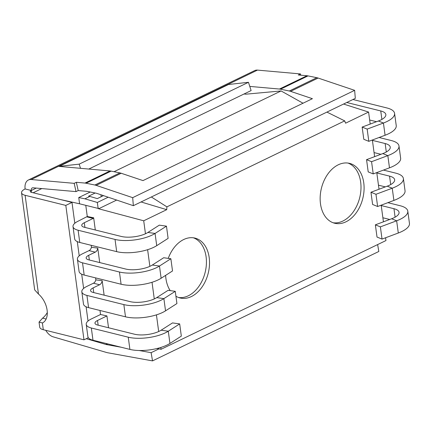 <?xml version="1.0" encoding="UTF-8"?>
<svg xmlns="http://www.w3.org/2000/svg" width="431" height="431" viewBox="0 0 431 431"><rect width="100%" height="100%" fill="white"/><g stroke="black" fill="none" stroke-linecap="round" stroke-linejoin="round"><path stroke-width="0.65" d="M320.481 203.771A30.849 21.313 -76 0 1 349.563 163.371A30.849 21.313 -76 0 1 363.759 182.846A30.849 21.313 -76 0 1 334.677 223.242A30.849 21.313 -76 0 1 320.481 203.771M333.147 222.773A30.849 21.313 104 0 0 360.666 182.076A30.849 21.313 104 0 0 348 163.074M170.223 290.623A30.849 21.313 -76 0 1 165.913 278.507A30.849 21.313 -76 0 1 165.623 275.371M168.252 258.374A30.849 21.313 -76 0 1 194.995 238.106A30.849 21.313 -76 0 1 209.191 257.582A30.849 21.313 -76 0 1 180.104 297.977A30.849 21.313 -76 0 1 175.934 296.232M178.579 297.509A30.849 21.313 104 0 0 206.099 256.811A30.849 21.313 104 0 0 193.427 237.81M42.448 322.964L39.038 322.097L42.588 318.148A17.628 12.176 104 0 0 47.302 312.545M303.025 103.224L281.087 90.941L245.939 94.179L244.011 94.006M249.786 86.41L279.444 89.045A17.628 11.05 64.2 0 1 280.506 89.201L289.303 91A17.628 11.05 64.2 0 1 290.602 91.35L312.405 98.688L142.995 180.6L121.197 173.257A17.628 11.05 -115.8 0 0 119.899 172.906L111.101 171.112A17.628 11.05 -115.8 0 0 110.04 170.956L58.46 166.339A8.814 5.522 -115.8 0 0 59.273 166.328L79.175 164.152L80.522 168.332M79.175 164.152L248.461 82.299L228.559 84.481A8.814 5.522 64.2 0 1 227.74 84.487L228.295 84.503M25.122 188.95L31.301 190.486A3.523 1.271 -7.7 0 0 30.283 191.574A3.523 1.271 -7.7 0 0 31.307 192.301L71.993 202.419L65.808 205.409L25.122 195.286A12.337 4.445 172.3 0 1 21.55 192.754A12.337 4.445 172.3 0 1 25.122 188.95A12.337 7.731 64.2 0 1 28.408 179.996A12.337 7.731 64.2 0 1 31.194 179.522L74.18 183.342L76.346 182.297L84.999 183.062A17.628 11.05 64.2 0 1 86.06 183.218L94.858 185.012A17.628 11.05 64.2 0 1 96.156 185.368L132.683 197.662L133.351 205.684L355.311 98.365L354.643 90.343L318.116 78.049A17.628 11.05 -115.8 0 0 316.817 77.693L308.02 75.899A17.628 11.05 -115.8 0 0 306.958 75.743L298.306 74.978L300.472 73.927L257.479 70.108L227.81 84.492M133.351 205.684L96.824 193.384A8.814 5.522 -115.8 0 0 96.172 193.212L87.374 191.418A8.814 5.522 -115.8 0 0 86.846 191.337L78.194 190.567L76.028 191.617L74.18 183.342M42.588 318.148L46.117 319.026M39.038 322.097L39.722 327.177A12.337 4.445 -7.7 0 0 43.294 329.71L83.986 339.833L88.339 337.726M45.756 330.324A12.337 7.731 -115.8 0 0 53.191 336.848L106.667 352.515A17.628 11.05 64.2 0 0 107.745 352.768L152.536 360.892L378.822 251.478L377.626 244.582M139.175 350.511L151.114 352.677L152.536 360.892M86.292 338.718L105.784 344.423A8.814 5.522 -115.8 0 0 106.322 344.552L121.332 347.273M21.55 192.754L34.679 289.88L38.478 294.055A17.628 11.05 64.2 0 1 47.108 310.158A17.628 11.05 64.2 0 1 42.421 322.975A17.628 11.05 64.2 0 1 42.389 322.991L43.294 329.71M58.465 166.371L227.74 84.487M354.643 90.343L132.683 197.662M76.346 182.297L78.194 190.567M151.114 352.677L158.931 348.894M300.472 73.927L300.752 75.193M76.028 191.617L33.036 187.792A3.523 2.209 64.2 0 0 32.244 187.932A3.523 2.209 64.2 0 0 31.301 190.486L31.56 192.361M28.408 179.996L254.694 70.582A12.337 7.731 64.2 0 1 257.479 70.108M33.149 192.759L41.802 188.573M248.461 82.299L251.122 90.569L88.77 169.065M71.993 202.419L74.811 223.258M77.294 241.613L79.218 255.847M81.701 274.202L83.625 288.436M86.103 306.786L88.032 321.02M65.808 205.409L83.986 339.833M343.572 104.043L368.586 112.065L345.581 123.191L344.703 120.885L326.919 112.092M281.087 90.941L114.037 171.71M151.346 196.983L166.905 206.853L166.716 209.671L141.05 201.961M108.192 197.215L97.336 202.462L84.891 198.815L78.744 197.565L90.251 192M78.744 197.565L79.59 203.798L98.139 208.41L97.336 202.462M98.139 208.41L98.57 208.2L98.645 208.771L116.656 200.065M166.716 209.671L143.712 220.796L98.645 208.771M156.927 348.534L161.081 349.282L160.833 347.451M158.683 331.52L156.431 314.867M154.276 298.936L152.024 282.278M149.869 266.347L147.617 249.689M145.462 233.758L143.712 220.796M85.774 205.334L87.283 216.502L93.662 217.774L95.31 229.992M91.178 245.298L91.442 247.281A4.407 3.044 -76 0 1 89.039 250.621L95.224 252.162L88.705 255.314A8.814 3.179 -7.7 0 0 86.152 258.034A8.814 3.179 -7.7 0 0 88.705 259.839L125.62 269.025A17.628 6.352 -7.7 0 0 152.315 265.033L163.699 257.743L170.865 258.74L159.475 266.029A26.442 9.53 172.3 0 1 119.441 272.009L82.52 262.829A17.628 6.352 172.3 0 1 77.418 259.214A17.628 6.352 172.3 0 1 82.52 253.773L89.039 250.621M99.717 262.581L97.762 248.111L91.442 247.281M95.58 277.887L95.849 279.87A4.407 3.044 -76 0 1 93.446 283.21L99.626 284.751L93.107 287.903A8.814 3.179 -7.7 0 0 90.558 290.618A8.814 3.179 -7.7 0 0 93.112 292.428L130.027 301.608A17.628 6.352 -7.7 0 0 156.722 297.622L168.106 290.332L175.272 291.324L163.882 298.618A26.442 9.53 172.3 0 1 123.848 304.598L86.927 295.418A17.628 6.352 172.3 0 1 81.825 291.798A17.628 6.352 172.3 0 1 86.927 286.362L93.446 283.21M104.124 295.165L102.169 280.694L95.849 279.87M99.987 310.476L100.531 314.501L106.931 315.934L97.514 320.486A8.814 3.179 -7.7 0 0 94.965 323.207A8.814 3.179 -7.7 0 0 97.514 325.017L134.434 334.197A17.628 6.352 -7.7 0 0 161.124 330.211L172.513 322.916L179.679 323.913L168.289 331.207A26.442 9.53 172.3 0 1 128.249 337.187L91.334 328.007A17.628 6.352 172.3 0 1 86.232 324.387A17.628 6.352 172.3 0 1 91.334 318.951L100.531 314.501M108.531 327.754L106.931 315.934M161.081 349.282L385.96 240.552L385.583 237.767M383.428 221.825L381.176 205.178M379.021 189.236L376.769 172.589M374.614 156.652L372.362 140.005M370.207 124.063L368.586 112.065M344.703 120.885L166.905 206.853M59.801 199.386L79.827 203.858M103.478 195.626L97.304 198.61L89.837 196.423L84.891 198.815M89.837 196.423L88.608 196.175L95.165 193.002M100.935 194.769L101.199 196.73M371.565 161.695L373.219 173.919L368.203 171.883L366.555 159.664L371.565 161.695L387.83 155.618L382.814 153.587A17.628 6.352 -7.7 0 0 390.254 147.154A17.628 6.352 -7.7 0 0 385.152 143.539L372.411 140.371M366.555 159.664L382.814 153.587M373.219 173.919L389.484 167.837A26.442 9.53 -7.7 0 0 400.636 158.193L398.987 145.974A26.442 9.53 172.3 0 1 387.83 155.618L389.484 167.837M379.064 137.5L391.332 140.549A26.442 9.53 172.3 0 1 398.987 145.974M374.065 152.59L380.918 154.293M380.379 226.873L382.033 239.092L377.017 237.061L375.363 224.837L380.379 226.873L396.644 220.796L391.628 218.759A17.628 6.352 -7.7 0 0 399.063 212.332A17.628 6.352 -7.7 0 0 393.961 208.712L381.225 205.544M375.363 224.837L391.628 218.759M382.033 239.092L398.298 233.015A26.442 9.53 -7.7 0 0 409.45 223.371L407.796 211.152A26.442 9.53 172.3 0 1 396.644 220.796L398.298 233.015M387.878 202.672L400.146 205.727A26.442 9.53 172.3 0 1 407.796 211.152M382.879 217.768L389.726 219.471M372.61 204.472L370.956 192.253L375.972 194.284L377.626 206.503L372.61 204.472M363.796 139.294L362.148 127.075L367.164 129.111L368.812 141.33L363.796 139.294M377.626 206.503L393.891 200.426A26.442 9.53 -7.7 0 0 405.043 190.782L403.394 178.563A26.442 9.53 172.3 0 1 392.237 188.207L375.972 194.284M370.956 192.253L387.221 186.17A17.628 6.352 -7.7 0 0 394.656 179.743A17.628 6.352 -7.7 0 0 389.554 176.128L376.818 172.96M362.148 127.075L378.413 120.998A17.628 6.352 -7.7 0 0 385.847 114.571A17.628 6.352 -7.7 0 0 380.745 110.95L346.761 102.497M352.941 99.513L386.925 107.96A26.442 9.53 172.3 0 1 394.58 113.385A26.442 9.53 172.3 0 1 383.428 123.029L367.164 129.111M368.812 141.33L385.077 135.253A26.442 9.53 -7.7 0 0 396.234 125.61L394.58 113.385M383.471 170.083L395.739 173.138A26.442 9.53 172.3 0 1 403.394 178.563M378.472 185.179L385.319 186.882M369.658 120.007L376.511 121.709M73.011 226.625L74.665 238.844A17.628 6.352 -7.7 0 0 79.767 242.464L116.688 251.645A26.442 9.53 -7.7 0 0 156.722 245.665L168.112 238.37L166.458 226.151L155.068 233.44A26.442 9.53 172.3 0 1 115.034 239.426L78.113 230.24A17.628 6.352 172.3 0 1 73.011 226.625A17.628 6.352 172.3 0 1 78.113 221.189L87.283 216.502M87.003 216.89L93.188 218.425L93.662 217.774M166.458 226.151L159.298 225.154L147.908 232.449L155.068 233.44L156.722 245.665M93.188 218.425L84.298 222.725A8.814 3.179 -7.7 0 0 81.745 225.445A8.814 3.179 -7.7 0 0 84.298 227.256L121.219 236.436A17.628 6.352 -7.7 0 0 147.908 232.449M77.418 259.214L79.072 271.433A17.628 6.352 -7.7 0 0 84.174 275.048L121.089 284.234A26.442 9.53 -7.7 0 0 161.129 278.248L172.519 270.959L170.865 258.74M95.224 252.162A4.407 3.044 104 0 0 97.762 248.111M81.825 291.798L83.479 304.022A17.628 6.352 -7.7 0 0 88.581 307.637L125.496 316.817A26.442 9.53 -7.7 0 0 165.536 310.837L176.925 303.548L175.272 291.324M99.626 284.751A4.407 3.044 104 0 0 102.169 280.694M86.232 324.387L87.881 336.606A17.628 6.352 -7.7 0 0 92.983 340.226L129.903 349.406A26.442 9.53 -7.7 0 0 169.943 343.426L181.327 336.132L179.679 323.913M25.122 195.286L38.478 294.055M228.559 84.481L59.273 166.328M94.858 185.012L119.899 172.906M121.197 173.257L96.156 185.368M289.303 91L316.817 77.693M318.116 78.049L290.602 91.35M111.101 171.112L86.06 183.218M308.02 75.899L280.506 89.201M84.999 183.062L110.04 170.956M279.444 89.045L306.958 75.743M31.194 179.522L58.395 166.366M107.702 343.884L106.322 344.552M105.784 344.423L107.174 343.755M31.301 190.486L36.279 188.083M386.295 151.998L385.152 143.539M395.103 217.176L393.961 208.712M385.077 135.253L383.428 123.029L378.413 120.998M381.888 119.409L380.745 110.95M393.891 200.426L392.237 188.207L387.221 186.17M390.702 184.587L389.554 176.128M344.1 103.785L344.159 104.232M116.688 251.645L115.034 239.426M78.113 230.24L79.767 242.464M84.298 222.725L84.929 227.412M152.315 265.033L159.475 266.029L161.129 278.248M121.089 284.234L119.441 272.009M88.705 255.314L89.336 259.995M82.52 262.829L84.174 275.048M156.722 297.622L163.882 298.618L165.536 310.837M125.496 316.817L123.848 304.598M93.107 287.903L93.742 292.584M86.927 295.418L88.581 307.637M97.514 320.486L98.149 325.173M161.124 330.211L168.289 331.207L169.943 343.426M129.903 349.406L128.249 337.187M91.334 328.007L92.983 340.226"/></g></svg>
